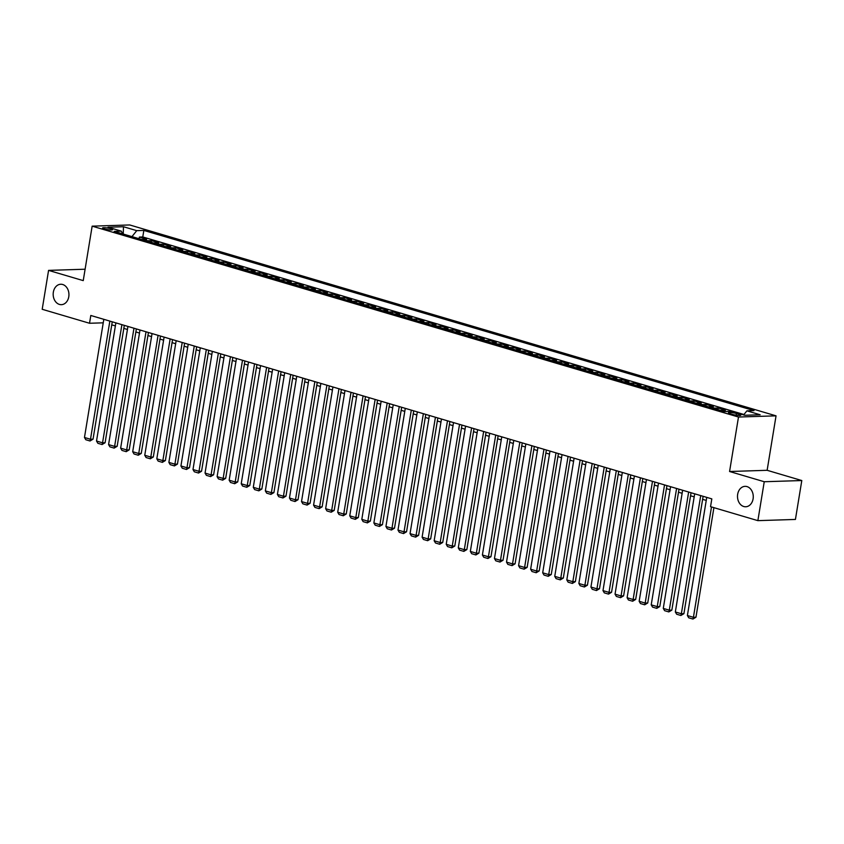 <?xml version="1.0" encoding="UTF-8"?>
<svg xmlns="http://www.w3.org/2000/svg" width="844" height="844" viewBox="0 0 844 844"><rect width="100%" height="100%" fill="white"/><g stroke="black" fill="none" stroke-linecap="round" stroke-linejoin="round"><path stroke-width="1.27" d="M68.775 296.74A10.223 7.881 88.2 0 1 61.39 304.673A10.223 7.881 88.2 0 1 53.341 292.182A10.223 7.881 88.2 0 1 60.736 284.249A10.223 7.881 88.2 0 1 68.775 296.74M753.101 498.836A10.223 7.881 88.2 0 1 745.706 506.769A10.223 7.881 88.2 0 1 737.667 494.278A10.223 7.881 88.2 0 1 745.052 486.344A10.223 7.881 88.2 0 1 753.101 498.836M104.34 228.924A5.106 0.802 9.3 0 0 109.657 229.895A5.106 0.802 9.3 0 0 112.632 229.642A5.106 0.802 9.3 0 0 110.838 228.713A5.106 0.802 9.3 0 0 105.521 227.743A5.106 0.802 9.3 0 0 102.546 227.996A5.106 0.802 9.3 0 0 104.34 228.924M776.047 415.839L129.712 224.958L92.154 226.15L738.489 417.031L776.047 415.839L767.133 470.298L729.575 471.501L764.242 481.734L801.8 480.542L767.133 470.298M801.8 480.542L795.428 519.44L757.87 520.642L764.242 481.734M720.692 410.479A6.383 3.935 106.5 0 1 721.715 410.258L725.418 410.142L718.181 408L717.906 409.656M708.633 406.913A6.383 3.935 106.5 0 1 709.656 406.702L713.359 406.576L706.122 404.445L705.848 406.101M696.574 403.358A6.383 3.935 106.5 0 1 697.598 403.137L701.301 403.021L694.063 400.879L693.789 402.535M684.516 399.792A6.383 3.935 106.5 0 1 685.539 399.581L689.242 399.455L682.005 397.324L681.73 398.98M672.457 396.237A6.383 3.935 106.5 0 1 673.48 396.015L677.183 395.899L669.946 393.758L669.672 395.414M660.398 392.671A6.383 3.935 106.5 0 1 661.422 392.449L665.125 392.333L657.887 390.202L657.613 391.859M648.34 389.116A6.383 3.935 106.5 0 1 649.363 388.894L653.066 388.778L645.829 386.636L645.554 388.293M636.281 385.55A6.383 3.935 106.5 0 1 637.304 385.328L641.007 385.212L633.77 383.081L633.496 384.727M624.222 381.994A6.383 3.935 106.5 0 1 625.246 381.773L628.949 381.657L621.711 379.515L621.448 381.171M612.164 378.428A6.383 3.935 106.5 0 1 613.187 378.207L616.89 378.091L609.653 375.949L609.389 377.606M600.105 374.873A6.383 3.935 106.5 0 1 601.128 374.652L604.831 374.525L597.594 372.394L597.33 374.05M588.046 371.307A6.383 3.935 106.5 0 1 589.07 371.086L592.773 370.97L585.536 368.828L585.272 370.484M575.988 367.741A6.383 3.935 106.5 0 1 577.011 367.53L580.714 367.404L573.477 365.273L573.213 366.929M563.929 364.186A6.383 3.935 106.5 0 1 564.952 363.964L568.656 363.848L561.418 361.707L561.154 363.363M551.87 360.62A6.383 3.935 106.5 0 1 552.894 360.399L556.597 360.282L549.36 358.151L549.096 359.808M539.812 357.065A6.383 3.935 106.5 0 1 540.835 356.843L544.538 356.727L537.301 354.586L537.037 356.242M527.753 353.499A6.383 3.935 106.5 0 1 528.777 353.277L532.48 353.161L525.242 351.03L524.979 352.676M515.695 349.943A6.383 3.935 106.5 0 1 516.718 349.722L520.421 349.606L513.184 347.464L512.92 349.121M503.636 346.378A6.383 3.935 106.5 0 1 504.659 346.156L508.362 346.04L501.125 343.909L500.861 345.555M491.577 342.822A6.383 3.935 106.5 0 1 492.601 342.601L496.304 342.474L489.066 340.343L488.803 341.999M479.519 339.256A6.383 3.935 106.5 0 1 480.542 339.035L484.245 338.919L477.008 336.777L476.744 338.433M467.46 335.69A6.383 3.935 106.5 0 1 468.483 335.479L472.186 335.353L464.949 333.222L464.685 334.878M455.401 332.135A6.383 3.935 106.5 0 1 456.425 331.914L460.128 331.797L452.89 329.656L452.627 331.312M443.343 328.569A6.383 3.935 106.5 0 1 444.366 328.348L448.069 328.232L440.832 326.101L440.568 327.757M431.284 325.014A6.383 3.935 106.5 0 1 432.307 324.792L436.01 324.676L428.773 322.535L428.509 324.191M419.225 321.448A6.383 3.935 106.5 0 1 420.249 321.226L423.952 321.11L416.714 318.979L416.451 320.625M407.167 317.893A6.383 3.935 106.5 0 1 408.19 317.671L411.893 317.555L404.666 315.413L404.392 317.07M395.108 314.327A6.383 3.935 106.5 0 1 396.131 314.105L399.834 313.989L392.608 311.858L392.333 313.504M383.049 310.771A6.383 3.935 106.5 0 1 384.073 310.55L387.776 310.434L380.549 308.292L380.275 309.948M370.991 307.205A6.383 3.935 106.5 0 1 372.014 306.984L375.717 306.868L368.49 304.726L368.216 306.383M358.932 303.65A6.383 3.935 106.5 0 1 359.955 303.429L363.658 303.302L356.432 301.171L356.157 302.827M346.873 300.084A6.383 3.935 106.5 0 1 347.897 299.863L351.6 299.747L344.373 297.605L344.099 299.261M334.815 296.518A6.383 3.935 106.5 0 1 335.838 296.307L339.541 296.181L332.314 294.05L332.04 295.706M322.756 292.963A6.383 3.935 106.5 0 1 323.779 292.741L327.483 292.625L320.256 290.484L319.981 292.14M310.697 289.397A6.383 3.935 106.5 0 1 311.721 289.175L315.424 289.059L308.197 286.928L307.923 288.585M298.639 285.842A6.383 3.935 106.5 0 1 299.662 285.62L303.365 285.504L296.138 283.362L295.864 285.019M286.58 282.276A6.383 3.935 106.5 0 1 287.604 282.054L291.307 281.938L284.08 279.807L283.806 281.453M274.522 278.72A6.383 3.935 106.5 0 1 275.545 278.499L279.248 278.383L272.021 276.241L271.747 277.898M262.463 275.155A6.383 3.935 106.5 0 1 263.486 274.933L267.189 274.817L259.963 272.675L259.688 274.332M250.404 271.599A6.383 3.935 106.5 0 1 251.428 271.378L255.141 271.251L247.904 269.12L247.63 270.776M238.346 268.033A6.383 3.935 106.5 0 1 239.369 267.812L243.083 267.696L235.845 265.554L235.571 267.21M226.287 264.467A6.383 3.935 106.5 0 1 227.31 264.256L231.024 264.13L223.787 261.999L223.512 263.655M214.228 260.912A6.383 3.935 106.5 0 1 215.252 260.69L218.965 260.574L211.728 258.433L211.454 260.089M202.17 257.346A6.383 3.935 106.5 0 1 203.193 257.125L206.907 257.009L199.669 254.877L199.395 256.534M190.111 253.791A6.383 3.935 106.5 0 1 191.134 253.569L194.848 253.453L187.611 251.312L187.336 252.968M178.052 250.225A6.383 3.935 106.5 0 1 179.076 250.003L182.789 249.887L175.552 247.756L175.278 249.402M165.994 246.67A6.383 3.935 106.5 0 1 167.017 246.448L170.731 246.332L163.493 244.19L163.219 245.847M153.946 243.104A6.383 3.935 106.5 0 1 154.958 242.882L158.672 242.766L151.435 240.635L151.16 242.281M757.87 520.642L710.542 506.664L711.819 498.878L90.804 315.477L89.527 323.263L103.242 322.83M739.101 414.288L736.453 413.507A4.948 0.781 9.3 0 0 731.305 412.568A4.948 0.781 9.3 0 0 728.425 412.811A4.948 0.781 9.3 0 0 730.155 413.708L732.814 414.488A4.948 0.781 9.3 0 0 737.962 415.427A4.948 0.781 9.3 0 0 740.842 415.195A4.948 0.781 9.3 0 0 739.101 414.288L738.911 415.491M122.675 233.872L121.314 231.14L114.204 231.372L724.363 411.566L731.474 411.334L744.735 415.259L760.159 414.763L746.898 410.849L754.009 410.617L143.849 230.423L136.739 230.655L131.97 236.615M121.314 231.14L108.043 227.226L123.477 226.73L136.739 230.655M743.975 414.509L142.773 236.964L139.376 237.069L139.102 238.725M141.887 239.548A6.383 3.935 106.5 0 1 142.9 239.327L146.613 239.211L139.376 237.069M146.708 240.973A6.383 3.935 -73.5 0 1 147.732 240.751L151.435 240.635M158.767 244.528A6.383 3.935 -73.5 0 1 159.79 244.306L163.493 244.19M170.826 248.094A6.383 3.935 -73.5 0 1 171.849 247.872L175.552 247.756M182.884 251.649A6.383 3.935 -73.5 0 1 183.908 251.428L187.611 251.312M194.943 255.215A6.383 3.935 -73.5 0 1 195.966 254.993L199.669 254.877M207.002 258.77A6.383 3.935 -73.5 0 1 208.025 258.549L211.728 258.433M219.06 262.336A6.383 3.935 -73.5 0 1 220.084 262.115L223.787 261.999M231.119 265.892A6.383 3.935 -73.5 0 1 232.142 265.681L235.845 265.554M243.177 269.458A6.383 3.935 -73.5 0 1 244.201 269.236L247.904 269.12M255.236 273.023A6.383 3.935 -73.5 0 1 256.26 272.802L259.963 272.675M267.295 276.579A6.383 3.935 -73.5 0 1 268.308 276.357L272.021 276.241M279.353 280.145A6.383 3.935 -73.5 0 1 280.366 279.923L284.08 279.807M291.412 283.7A6.383 3.935 -73.5 0 1 292.425 283.478L296.138 283.362M303.46 287.266A6.383 3.935 -73.5 0 1 304.484 287.044L308.197 286.928M315.519 290.821A6.383 3.935 -73.5 0 1 316.542 290.6L320.256 290.484M327.577 294.387A6.383 3.935 -73.5 0 1 328.601 294.166L332.314 294.05M339.636 297.943A6.383 3.935 -73.5 0 1 340.659 297.732L344.373 297.605M351.695 301.508A6.383 3.935 -73.5 0 1 352.718 301.287L356.432 301.171M363.753 305.074A6.383 3.935 -73.5 0 1 364.777 304.853L368.49 304.726M375.812 308.63A6.383 3.935 -73.5 0 1 376.835 308.408L380.549 308.292M387.871 312.196A6.383 3.935 -73.5 0 1 388.894 311.974L392.608 311.858M399.929 315.751A6.383 3.935 -73.5 0 1 400.953 315.529L404.666 315.413M411.988 319.317A6.383 3.935 -73.5 0 1 413.011 319.095L416.714 318.979M424.047 322.872A6.383 3.935 -73.5 0 1 425.07 322.651L428.773 322.535M436.105 326.438A6.383 3.935 -73.5 0 1 437.129 326.217L440.832 326.101M448.164 329.993A6.383 3.935 -73.5 0 1 449.187 329.782L452.89 329.656M460.223 333.559A6.383 3.935 -73.5 0 1 461.246 333.338L464.949 333.222M472.281 337.115A6.383 3.935 -73.5 0 1 473.305 336.904L477.008 336.777M484.34 340.681A6.383 3.935 -73.5 0 1 485.363 340.459L489.066 340.343M496.399 344.246A6.383 3.935 -73.5 0 1 497.422 344.025L501.125 343.909M508.457 347.802A6.383 3.935 -73.5 0 1 509.481 347.58L513.184 347.464M520.516 351.368A6.383 3.935 -73.5 0 1 521.539 351.146L525.242 351.03M532.575 354.923A6.383 3.935 -73.5 0 1 533.598 354.702L537.301 354.586M544.633 358.489A6.383 3.935 -73.5 0 1 545.657 358.267L549.36 358.151M556.692 362.044A6.383 3.935 -73.5 0 1 557.715 361.823L561.418 361.707M568.75 365.61A6.383 3.935 -73.5 0 1 569.774 365.389L573.477 365.273M580.809 369.166A6.383 3.935 -73.5 0 1 581.832 368.955L585.536 368.828M592.868 372.731A6.383 3.935 -73.5 0 1 593.891 372.51L597.594 372.394M604.926 376.297A6.383 3.935 -73.5 0 1 605.95 376.076L609.653 375.949M616.985 379.853A6.383 3.935 -73.5 0 1 618.008 379.631L621.711 379.515M629.044 383.419A6.383 3.935 -73.5 0 1 630.067 383.197L633.77 383.081M641.102 386.974A6.383 3.935 -73.5 0 1 642.126 386.752L645.829 386.636M653.161 390.54A6.383 3.935 -73.5 0 1 654.184 390.318L657.887 390.202M665.22 394.095A6.383 3.935 -73.5 0 1 666.243 393.874L669.946 393.758M677.278 397.661A6.383 3.935 -73.5 0 1 678.302 397.44L682.005 397.324M689.337 401.216A6.383 3.935 -73.5 0 1 690.36 401.005L694.063 400.879M701.396 404.782A6.383 3.935 -73.5 0 1 702.419 404.561L706.122 404.445M713.454 408.348A6.383 3.935 -73.5 0 1 714.478 408.127L718.181 408M85.107 269.215L48.572 270.386L42.2 309.284L89.527 323.263M48.572 270.386L83.24 280.619L92.154 226.15M729.575 471.501L738.489 417.031M111.756 324.845L115.375 325.911M123.815 328.4L127.433 329.476M135.873 331.966L139.492 333.032M147.932 335.532L151.551 336.598M159.991 339.088L163.609 340.164M172.049 342.653L175.668 343.719M184.108 346.209L187.727 347.285M196.167 349.775L199.785 350.84M208.225 353.33L211.844 354.406M220.284 356.896L223.903 357.962M232.343 360.451L235.961 361.527M244.401 364.017L248.02 365.083M256.46 367.583L260.079 368.649M268.519 371.138L272.137 372.204M280.577 374.704L284.196 375.77M292.636 378.26L296.255 379.336M304.695 381.826L308.313 382.891M316.753 385.381L320.372 386.457M328.812 388.947L332.43 390.012M340.87 392.502L344.489 393.578M352.929 396.068L356.548 397.134M364.988 399.634L368.606 400.7M377.046 403.189L380.665 404.255M389.105 406.755L392.724 407.821M401.164 410.311L404.782 411.387M413.222 413.876L416.841 414.942M425.281 417.432L428.9 418.508M437.34 420.998L440.958 422.063M449.398 424.553L453.017 425.629M461.457 428.119L465.076 429.185M473.516 431.674L477.134 432.75M485.574 435.24L489.193 436.306M497.633 438.806L501.252 439.872M509.692 442.361L513.31 443.438M521.75 445.927L525.369 446.993M533.809 449.483L537.428 450.559M545.868 453.049L549.486 454.114M557.926 456.604L561.545 457.68M569.974 460.17L573.604 461.235M582.033 463.725L585.662 464.801M594.092 467.291L597.721 468.357M606.15 470.857L609.779 471.923M618.209 474.412L621.838 475.478M630.268 477.978L633.897 479.044M642.326 481.534L645.955 482.61M654.385 485.1L658.014 486.165M666.443 488.655L670.073 489.731M678.502 492.221L682.131 493.286M690.561 495.776L694.19 496.852M702.619 499.342L706.249 500.408M743.638 414.931L746.898 410.849M142.773 236.964L143.849 230.423M123.477 226.73L123.235 234.041M711.492 506.949L693.42 617.312L695.962 617.228L713.908 507.655M706.744 497.38L687.396 615.529L693.42 617.312L692.945 619.042L688.725 617.797L687.396 615.529M695.962 617.228L692.945 619.042M700.71 495.607L681.361 613.746L683.904 613.672L703.115 496.314M694.686 493.824L675.337 611.974L681.361 613.746L680.886 615.487L676.666 614.232L675.337 611.974M683.904 613.672L680.886 615.487M688.651 492.041L669.303 610.191L671.845 610.106L691.057 492.748M682.627 490.258L663.279 608.408L669.303 610.191L668.828 611.921L664.608 610.676L663.279 608.408M671.845 610.106L668.828 611.921M676.593 488.476L657.244 606.625L659.786 606.551L678.998 489.193M670.569 486.703L651.22 604.853L657.244 606.625L656.769 608.355L652.549 607.11L651.22 604.853M659.786 606.551L656.769 608.355M664.534 484.92L645.185 603.07L647.728 602.985L666.939 485.627M658.51 483.137L639.161 601.287L645.185 603.07L644.711 604.8L640.49 603.555L639.161 601.287M647.728 602.985L644.711 604.8M652.475 481.354L633.127 599.504L635.669 599.43L654.881 482.072M646.451 479.582L627.103 597.721L633.127 599.504L632.652 601.234L628.432 599.989L627.103 597.721M635.669 599.43L632.652 601.234M640.417 477.799L621.068 595.948L623.611 595.864L642.822 478.506M634.393 476.016L615.044 594.165L621.068 595.948L620.593 597.679L616.373 596.434L615.044 594.165M623.611 595.864L620.593 597.679M628.358 474.233L609.009 592.382L611.552 592.298L630.763 474.95M622.334 472.45L602.985 590.6L609.009 592.382L608.535 594.113L604.315 592.868L602.985 590.6M611.552 592.298L608.535 594.113M616.299 470.678L596.951 588.827L599.493 588.743L618.705 471.385M610.275 468.895L590.927 587.044L596.951 588.827L596.476 590.557L592.256 589.312L590.927 587.044M599.493 588.743L596.476 590.557M604.241 467.112L584.892 585.261L587.435 585.177L606.646 467.829M598.217 465.329L578.868 583.478L584.892 585.261L584.417 586.991L580.197 585.747L578.868 583.478M587.435 585.177L584.417 586.991M592.182 463.556L572.833 581.695L575.376 581.621L594.587 464.263M586.158 461.773L566.809 579.923L572.833 581.695L572.359 583.436L568.139 582.181L566.809 579.923M575.376 581.621L572.359 583.436M580.123 459.991L560.775 578.14L563.317 578.056L582.529 460.697M574.099 458.208L554.751 576.357L560.775 578.14L560.3 579.87L556.08 578.625L554.751 576.357M563.317 578.056L560.3 579.87M568.065 456.425L548.716 574.574L551.259 574.5L570.47 457.142M562.041 454.652L542.692 572.802L548.716 574.574L548.241 576.315L544.021 575.059L542.692 572.802M551.259 574.5L548.241 576.315M556.006 452.869L536.657 571.019L539.2 570.934L558.422 453.576M549.982 451.086L530.633 569.236L536.657 571.019L536.183 572.749L531.963 571.504L530.633 569.236M539.2 570.934L536.183 572.749M543.947 449.303L524.599 567.453L527.141 567.379L546.363 450.021M537.923 447.531L518.575 565.67L524.599 567.453L524.124 569.183L519.904 567.938L518.575 565.67M527.141 567.379L524.124 569.183M531.889 445.748L512.54 563.897L515.083 563.813L534.305 446.455M525.865 443.965L506.516 562.115L512.54 563.897L512.065 565.628L507.845 564.383L506.516 562.115M515.083 563.813L512.065 565.628M519.83 442.182L500.481 560.332L503.024 560.247L522.246 442.9M513.806 440.399L494.457 558.549L500.481 560.332L500.007 562.062L495.787 560.817L494.457 558.549M503.024 560.247L500.007 562.062M507.772 438.627L488.423 556.776L490.965 556.692L510.187 439.334M501.747 436.844L482.399 554.993L488.423 556.776L487.948 558.506L483.728 557.262L482.399 554.993M490.965 556.692L487.948 558.506M495.713 435.061L476.364 553.21L478.907 553.126L498.129 435.778M489.689 433.278L470.34 551.427L476.364 553.21L475.889 554.941L471.669 553.696L470.34 551.427M478.907 553.126L475.889 554.941M483.654 431.506L464.305 549.655L466.848 549.571L486.07 432.212M477.63 429.723L458.281 547.872L464.305 549.655L463.841 551.385L459.611 550.14L458.281 547.872M466.848 549.571L463.841 551.385M471.596 427.94L452.247 546.089L454.789 546.005L474.012 428.647M465.571 426.157L446.223 544.306L452.247 546.089L451.783 547.819L447.552 546.574L446.223 544.306M454.789 546.005L451.783 547.819M459.537 424.384L440.199 542.523L442.731 542.449L461.953 425.091M453.513 422.601L434.164 540.751L440.199 542.523L439.724 544.264L435.504 543.009L434.164 540.751M442.731 542.449L439.724 544.264M447.478 420.818L428.14 538.968L430.672 538.883L449.894 421.525M441.454 419.035L422.106 537.185L428.14 538.968L427.665 540.698L423.445 539.453L422.106 537.185M430.672 538.883L427.665 540.698M435.42 417.252L416.081 535.402L418.613 535.328L437.836 417.97M429.396 415.48L410.047 533.63L416.081 535.402L415.607 537.132L411.387 535.887L410.047 533.63M418.613 535.328L415.607 537.132M423.361 413.697L404.023 531.847L406.555 531.762L425.777 414.404M417.337 411.914L397.988 530.064L404.023 531.847L403.548 533.577L399.328 532.332L397.988 530.064M406.555 531.762L403.548 533.577M411.302 410.131L391.964 528.281L394.496 528.207L413.718 410.849M405.278 408.359L385.93 526.498L391.964 528.281L391.489 530.011L387.269 528.766L385.93 526.498M394.496 528.207L391.489 530.011M399.244 406.576L379.906 524.725L382.438 524.641L401.66 407.283M393.22 404.793L373.871 522.942L379.906 524.725L379.431 526.456L375.211 525.211L373.871 522.942M382.438 524.641L379.431 526.456M387.196 403.01L367.847 521.159L370.379 521.075L389.601 403.727M381.161 401.227L361.812 519.376L367.847 521.159L367.372 522.89L363.152 521.645L361.812 519.376M370.379 521.075L367.372 522.89M375.137 399.455L355.788 517.604L358.32 517.52L377.542 400.161M369.102 397.672L349.754 515.821L355.788 517.604L355.313 519.334L351.093 518.089L349.754 515.821M358.32 517.52L355.313 519.334M363.078 395.889L343.73 514.038L346.262 513.954L365.484 396.606M357.044 394.106L337.695 512.255L343.73 514.038L343.255 515.768L339.035 514.524L337.695 512.255M346.262 513.954L343.255 515.768M351.02 392.333L331.671 510.472L334.203 510.398L353.425 393.04M344.985 390.55L325.636 508.7L331.671 510.472L331.196 512.213L326.976 510.958L325.636 508.7M334.203 510.398L331.196 512.213M338.961 388.767L319.612 506.917L322.144 506.833L341.366 389.474M332.926 386.985L313.578 505.134L319.612 506.917L319.137 508.647L314.917 507.402L313.578 505.134M322.144 506.833L319.137 508.647M326.902 385.202L307.554 503.351L310.086 503.277L329.308 385.919M320.868 383.429L301.519 501.579L307.554 503.351L307.079 505.081L302.859 503.836L301.519 501.579M310.086 503.277L307.079 505.081M314.844 381.646L295.495 499.796L298.027 499.711L317.249 382.353M308.809 379.863L289.46 498.013L295.495 499.796L295.02 501.526L290.8 500.281L289.46 498.013M298.027 499.711L295.02 501.526M302.785 378.08L283.436 496.23L285.968 496.156L305.19 378.798M296.75 376.308L277.402 494.447L283.436 496.23L282.962 497.96L278.742 496.715L277.402 494.447M285.968 496.156L282.962 497.96M290.726 374.525L271.378 492.674L273.91 492.59L293.132 375.232M284.692 372.742L265.343 490.892L271.378 492.674L270.903 494.405L266.683 493.16L265.343 490.892M273.91 492.59L270.903 494.405M278.668 370.959L259.319 489.109L261.851 489.024L281.073 371.676M272.633 369.176L253.284 487.326L259.319 489.109L258.844 490.839L254.624 489.594L253.284 487.326M261.851 489.024L258.844 490.839M266.609 367.404L247.26 485.553L249.792 485.469L269.014 368.111M260.574 365.621L241.226 483.77L247.26 485.553L246.786 487.283L242.566 486.038L241.226 483.77M249.792 485.469L246.786 487.283M254.55 363.838L235.202 481.987L237.734 481.903L256.956 364.555M248.516 362.055L229.167 480.204L235.202 481.987L234.727 483.717L230.507 482.473L229.167 480.204M237.734 481.903L234.727 483.717M242.492 360.282L223.143 478.421L225.675 478.348L244.897 360.989M236.457 358.5L217.108 476.649L223.143 478.421L222.668 480.162L218.448 478.907L217.108 476.649M225.675 478.348L222.668 480.162M230.433 356.717L211.084 474.866L213.616 474.782L232.838 357.423M224.398 354.934L205.05 473.083L211.084 474.866L210.61 476.596L206.39 475.351L205.05 473.083M213.616 474.782L210.61 476.596M218.374 353.151L199.026 471.3L201.558 471.226L220.78 353.868M212.34 351.378L192.991 469.528L199.026 471.3L198.551 473.041L194.331 471.785L192.991 469.528M201.558 471.226L198.551 473.041M206.316 349.595L186.967 467.745L189.499 467.66L208.721 350.302M200.281 347.812L180.932 465.962L186.967 467.745L186.492 469.475L182.272 468.23L180.932 465.962M189.499 467.66L186.492 469.475M194.257 346.029L174.908 464.179L177.44 464.105L196.663 346.747M188.223 344.257L168.874 462.406L174.908 464.179L174.434 465.909L170.214 464.664L168.874 462.406M177.44 464.105L174.434 465.909M182.198 342.474L162.85 460.624L165.382 460.539L184.604 343.181M176.164 340.691L156.815 458.841L162.85 460.624L162.375 462.354L158.155 461.109L156.815 458.841M165.382 460.539L162.375 462.354M170.14 338.908L150.791 457.058L153.323 456.984L172.545 339.626M164.105 337.125L144.757 455.275L150.791 457.058L150.316 458.788L146.096 457.543L144.757 455.275M153.323 456.984L150.316 458.788M158.081 335.353L138.732 453.502L141.264 453.418L160.487 336.06M152.047 333.57L132.698 451.719L138.732 453.502L138.258 455.232L134.038 453.988L132.698 451.719M141.264 453.418L138.258 455.232M146.023 331.787L126.674 449.936L129.206 449.852L148.428 332.504M139.988 330.004L120.639 448.153L126.674 449.936L126.199 451.667L121.979 450.422L120.639 448.153M129.206 449.852L126.199 451.667M133.964 328.232L114.615 446.381L117.158 446.297L136.369 328.938M127.929 326.449L108.581 444.598L114.615 446.381L114.14 448.111L109.92 446.866L108.581 444.598M117.158 446.297L114.14 448.111M121.905 324.666L102.557 442.815L105.099 442.731L124.311 325.373M115.871 322.883L96.522 441.032L102.557 442.815L102.082 444.545L97.862 443.3L96.522 441.032M105.099 442.731L102.082 444.545M109.847 321.11L90.498 439.249L93.04 439.175L112.252 321.817M103.812 319.327L84.474 437.477L90.498 439.249L90.023 440.99L85.803 439.735L84.474 437.477M93.04 439.175L90.023 440.99M142.9 239.327L147.732 240.751M154.958 242.882L159.79 244.306M167.017 246.448L171.849 247.872M179.076 250.003L183.908 251.428M191.134 253.569L195.966 254.993M203.193 257.125L208.025 258.549M215.252 260.69L220.084 262.115M227.31 264.256L232.142 265.681M239.369 267.812L244.201 269.236M251.428 271.378L256.26 272.802M263.486 274.933L268.308 276.357M275.545 278.499L280.366 279.923M287.604 282.054L292.425 283.478M299.662 285.62L304.484 287.044M311.721 289.175L316.542 290.6M323.779 292.741L328.601 294.166M335.838 296.307L340.659 297.732M347.897 299.863L352.718 301.287M359.955 303.429L364.777 304.853M372.014 306.984L376.835 308.408M384.073 310.55L388.894 311.974M396.131 314.105L400.953 315.529M408.19 317.671L413.011 319.095M420.249 321.226L425.07 322.651M432.307 324.792L437.129 326.217M444.366 328.348L449.187 329.782M456.425 331.914L461.246 333.338M468.483 335.479L473.305 336.904M480.542 339.035L485.363 340.459M492.601 342.601L497.422 344.025M504.659 346.156L509.481 347.58M516.718 349.722L521.539 351.146M528.777 353.277L533.598 354.702M540.835 356.843L545.657 358.267M552.894 360.399L557.715 361.823M564.952 363.964L569.774 365.389M577.011 367.53L581.832 368.955M589.07 371.086L593.891 372.51M601.128 374.652L605.95 376.076M613.187 378.207L618.008 379.631M625.246 381.773L630.067 383.197M637.304 385.328L642.126 386.752M649.363 388.894L654.184 390.318M661.422 392.449L666.243 393.874M673.48 396.015L678.302 397.44M685.539 399.581L690.36 401.005M697.598 403.137L702.419 404.561M709.656 406.702L714.478 408.127M721.715 410.258L725.956 411.513M736.168 415.216L736.453 413.507"/></g></svg>

